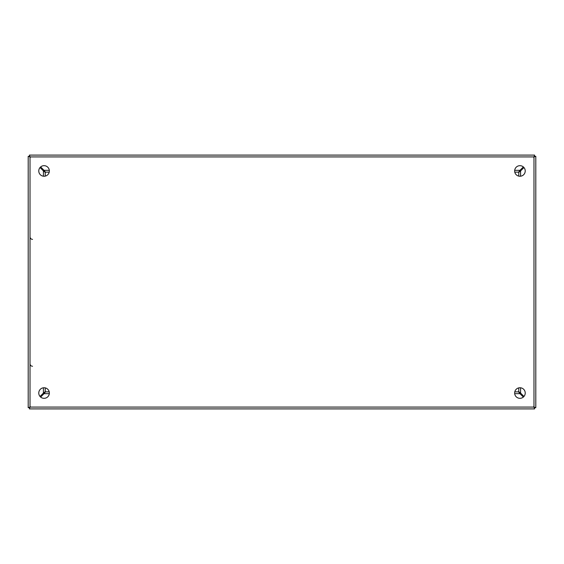 <?xml version="1.0" encoding="UTF-8"?>
<svg xmlns="http://www.w3.org/2000/svg" width="564" height="564" viewBox="0 0 564 564"><rect width="100%" height="100%" fill="white"/><g stroke="black" fill="none" stroke-linecap="round" stroke-linejoin="round"><path stroke-width="0.85" d="M44.062 165.675A5.287 5.287 0 0 0 38.775 170.962A5.287 5.287 0 0 0 44.062 176.25A5.287 5.287 0 0 0 49.35 170.962A5.287 5.287 0 0 0 44.062 165.675M44.062 387.75A5.287 5.287 0 0 0 38.775 393.037A5.287 5.287 0 0 0 44.062 398.325A5.287 5.287 0 0 0 49.35 393.037A5.287 5.287 0 0 0 44.062 387.75M519.938 165.675A5.287 5.287 0 0 0 514.65 170.962A5.287 5.287 0 0 0 519.938 176.25A5.287 5.287 0 0 0 525.225 170.962A5.287 5.287 0 0 0 519.938 165.675M519.938 387.75A5.287 5.287 0 0 0 514.65 393.037A5.287 5.287 0 0 0 519.938 398.325A5.287 5.287 0 0 0 525.225 393.037A5.287 5.287 0 0 0 519.938 387.75M534.432 155.1L534.594 156.306L533.981 156.919L534.594 156.306L535.8 156.306L533.981 156.919L534.594 155.1L29.406 155.1L30.019 156.919L28.2 156.306L28.2 407.694L30.019 407.081L29.406 408.9L534.594 408.9L533.981 407.081L535.8 407.694L535.8 156.306L535.8 407.694L534.594 407.694L533.981 407.081L30.019 407.081L29.406 407.694L30.019 407.081L30.019 156.919L29.406 156.306L29.568 155.1M29.568 408.9L29.406 407.694L28.2 407.532M28.2 156.468L29.406 156.306L30.019 156.919L533.981 156.919L533.981 407.081L534.594 407.694L534.432 408.9M518.753 387.884L518.753 391.62L520.572 393.073A401.85 401.85 0 0 1 523.963 396.471M523.963 167.529A401.85 401.85 0 0 1 520.572 170.927L518.753 172.38L518.753 176.116M40.629 166.937A401.85 401.85 0 0 1 44.027 170.328L45.48 172.147L49.216 172.147M514.784 172.147L518.52 172.147L519.973 170.328A401.85 401.85 0 0 1 523.371 166.937M40.037 396.471A401.85 401.85 0 0 1 43.428 393.073L45.247 391.62L45.247 387.884M45.247 176.116L45.247 172.38L43.428 170.927A401.85 401.85 0 0 1 40.037 167.529M49.216 391.853L45.48 391.853L44.027 393.672A401.85 401.85 0 0 1 40.629 397.063M523.371 397.063A401.85 401.85 0 0 1 519.973 393.672L518.52 391.853L514.784 391.853M520.177 393.101L519.486 392.41M519.486 171.59L520.177 170.899M44.69 171.414L43.999 170.723M520.001 170.723L519.31 171.414M44.514 392.41L43.823 393.101M43.823 170.899L44.514 171.59M43.999 393.277L44.69 392.586M519.31 392.586L520.001 393.277M30.393 157.236L29.899 156.729M29.836 407.356L30.393 406.743L29.786 407.229M534.319 407.307L533.706 406.75L534.164 407.356M533.706 157.229L534.319 156.623L533.713 157.236M522.659 395.152A10.575 10.575 0 0 1 522.053 395.759M514.883 391.853L514.883 391.486M41.947 395.759A10.575 10.575 0 0 1 41.341 395.152M49.117 391.486L49.117 391.853M41.341 168.847A10.575 10.575 0 0 1 41.947 168.241M522.053 168.241A10.575 10.575 0 0 1 522.659 168.847M43.428 393.073L43.428 387.785M43.428 176.215L43.428 170.927M519.973 393.672L514.685 393.672M49.315 393.672L44.027 393.672M520.572 170.927L520.572 176.215M520.572 387.785L520.572 393.073M44.027 170.328L49.315 170.328M514.685 170.328L519.973 170.328M518.386 387.983L518.753 387.983M45.247 387.983L45.614 387.983M49.117 172.147L49.117 172.513M45.614 176.017L45.247 176.017M518.753 176.017L518.386 176.017M514.883 172.513L514.883 172.147M30.019 236.866C30.167 238.389 31.006 239.228 32.529 239.376M30.019 363.766C30.167 365.289 31.006 366.128 32.529 366.276"/></g></svg>
